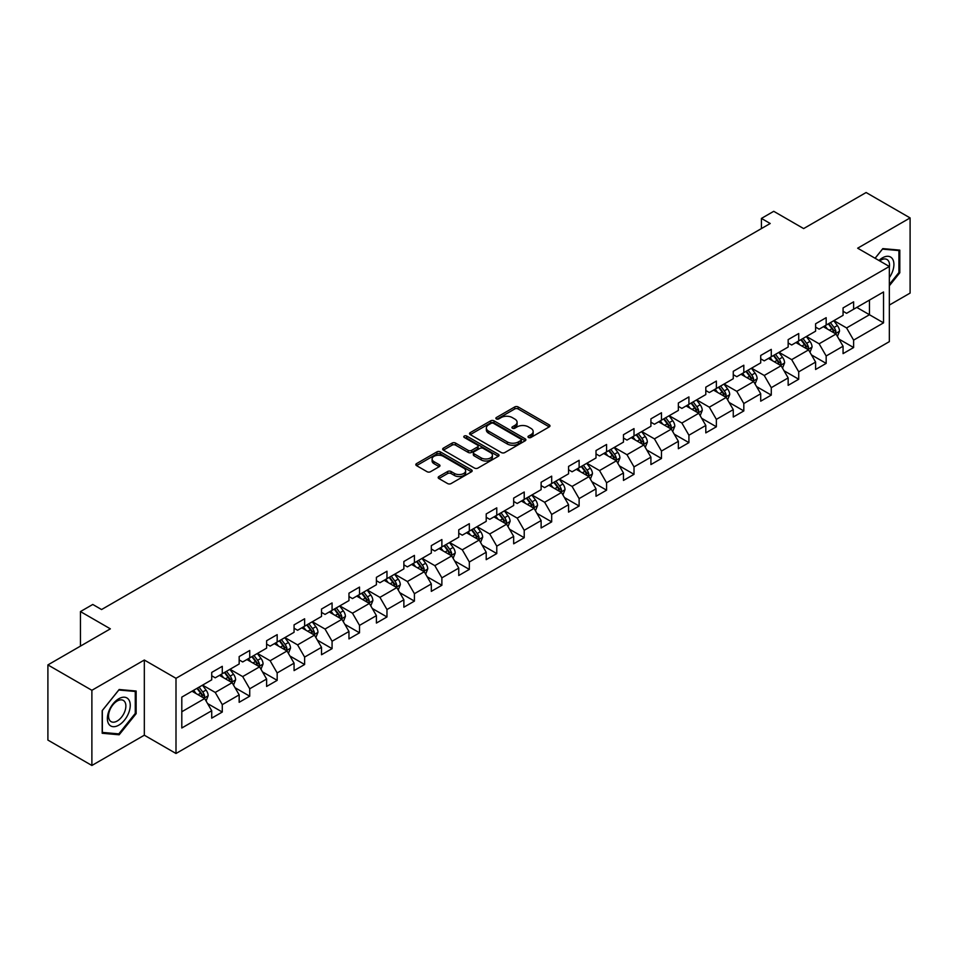 <?xml version="1.0" encoding="UTF-8"?>
<svg xmlns="http://www.w3.org/2000/svg" width="958" height="958" viewBox="0 0 958 958"><rect width="100%" height="100%" fill="white"/><g stroke="black" fill="none" stroke-linecap="round" stroke-linejoin="round"><path stroke-width="1.44" d="M528.493 437.483A1.712 0.982 0 0 0 530.912 437.483L549.257 426.885A2.443 1.413 0 0 0 549.976 425.891A2.443 1.413 0 0 0 549.257 424.885L518.17 406.946A2.443 1.413 0 0 0 514.721 406.946L496.364 417.532A1.712 0.982 0 0 0 495.873 418.239A1.712 0.982 0 0 0 496.364 418.933A1.712 0.982 0 0 0 498.783 418.933L501.166 417.556A7.82 4.515 0 0 1 512.219 417.556L514.805 419.053A7.82 4.515 0 0 1 517.092 422.25A7.82 4.515 0 0 1 514.805 425.436L512.434 426.813A1.712 0.982 0 0 0 511.931 427.507A1.712 0.982 0 0 0 512.434 428.202A1.712 0.982 0 0 0 514.853 428.202L517.224 426.837A7.82 4.515 0 0 1 528.277 426.837L530.864 428.334A7.82 4.515 0 0 1 533.163 431.519A7.82 4.515 0 0 1 530.864 434.716L528.493 436.082A1.712 0.982 0 0 0 527.99 436.776A1.712 0.982 0 0 0 528.493 437.483L528.493 436.082M438.896 476.545A2.443 1.413 0 0 0 438.177 477.539A2.443 1.413 0 0 0 438.896 478.533L447.626 483.574A2.443 1.413 0 0 0 451.074 483.574L471.456 471.803A2.443 1.413 0 0 0 472.174 470.809A2.443 1.413 0 0 0 471.456 469.815L440.369 451.865A2.443 1.413 0 0 0 436.908 451.865L416.526 463.624A2.443 1.413 0 0 0 415.82 464.63A2.443 1.413 0 0 0 416.526 465.624L427.064 471.707A2.443 1.413 0 0 0 430.525 471.707L439.243 466.666A2.443 1.413 0 0 0 439.962 465.672A2.443 1.413 0 0 0 439.243 464.678L434.022 461.66A6.538 3.772 0 0 1 432.106 458.99A6.538 3.772 0 0 1 436.141 455.505A6.538 3.772 0 0 1 443.255 456.331L463.72 468.139A6.538 3.772 0 0 1 465.636 470.809A6.538 3.772 0 0 1 461.6 474.294A6.538 3.772 0 0 1 454.487 473.48L451.074 471.504A2.443 1.413 0 0 0 447.626 471.504L438.896 476.545L438.896 478.533M889.335 305.075L910.1 293.088L910.1 217.921L866.116 192.522L803.642 228.579L773.729 211.311L761.418 218.424L770.208 223.501L101.572 609.539L92.77 604.462L80.448 611.575L80.448 646.111M91.884 690.299L91.884 765.478L144.323 735.205L144.323 660.026L91.884 690.299L47.9 664.912L110.362 628.843L80.448 611.575M144.323 660.026L175.997 678.312L889.335 266.48L889.335 341.647L175.997 753.491L175.997 678.312M910.1 217.921L857.661 248.194L889.335 266.48M501.333 452.559A2.443 1.413 0 0 0 504.794 452.559L525.164 440.8A2.443 1.413 0 0 0 525.882 439.794A2.443 1.413 0 0 0 525.164 438.8L494.077 420.849A2.443 1.413 0 0 0 490.628 420.849L470.246 432.621A2.443 1.413 0 0 0 469.528 433.615A2.443 1.413 0 0 0 470.246 434.609L501.333 452.559M464.965 437.854A1.712 0.982 0 0 1 466.702 438.093L466.702 436.058L498.316 454.308A2.443 1.413 0 0 1 499.022 455.301A2.443 1.413 0 0 1 498.316 456.295L477.934 468.067A2.443 1.413 0 0 1 474.473 468.067L443.386 450.116L443.386 448.128A2.443 1.413 0 0 0 442.668 449.122A2.443 1.413 0 0 0 443.386 450.116M443.386 448.128L452.116 443.087A2.443 1.413 0 0 1 455.565 443.087L468.175 450.368A2.443 1.413 0 0 0 471.623 450.368L477.419 447.027A2.443 1.413 0 0 0 478.126 446.033A2.443 1.413 0 0 0 477.419 445.027L464.283 437.459A1.712 0.982 0 0 1 463.792 436.752A1.712 0.982 0 0 1 464.846 435.842A1.712 0.982 0 0 1 466.702 436.058M91.884 765.478L47.9 740.079L47.9 664.912M207.587 703.567L222.28 712.045L222.28 704.633L239.165 694.873L239.165 702.298L249.727 696.203L249.727 688.778L266.611 679.03L266.611 686.443L277.173 680.348L277.173 672.935L294.07 663.175L294.07 670.6L304.62 664.505L304.62 657.08L321.517 647.333L321.517 654.745L332.079 648.65L332.079 641.237L348.963 631.49L348.963 638.902L359.525 632.807L359.525 625.394L376.41 615.635L376.41 623.059L386.972 616.964L386.972 609.539L403.869 599.792L403.869 607.204L414.419 601.109L414.419 593.697L431.316 583.937L431.316 591.361L441.877 585.266L441.877 577.842L458.762 568.094L458.762 575.507L469.324 569.411L469.324 561.999L486.209 552.251L486.209 559.664L496.771 553.568L496.771 546.156L513.668 536.396L513.668 543.809L524.218 537.713L524.218 530.301L541.114 520.553L541.114 527.966L551.676 521.87L551.676 514.458L568.561 504.698L568.561 512.123L579.123 506.028L579.123 498.603L596.008 488.855L596.008 496.268L606.57 490.173L606.57 482.76L623.466 473.001L623.466 480.425L634.016 474.33L634.016 466.905L650.913 457.158L650.913 464.57L661.475 458.475L661.475 451.062L678.36 441.315L678.36 448.727L688.922 442.632L688.922 435.219L705.807 425.46L705.807 432.884L716.368 426.789L716.368 419.364L733.265 409.617L733.265 417.029L743.815 410.934L743.815 403.522L760.712 393.762L760.712 401.186L771.274 395.091L771.274 387.667L788.159 377.919L788.159 385.332L798.721 379.236L798.721 371.824L815.605 362.076L815.605 369.489L826.167 363.393L826.167 355.981L843.064 346.221L843.064 353.634L853.614 347.538L853.614 340.126L883.527 322.858L883.527 291.974L869.457 300.105L869.457 314.727L883.527 322.858M222.28 712.045L211.718 718.141L211.718 710.728L181.804 727.996L181.804 697.113L211.718 679.845L211.718 672.42L222.28 666.325L222.28 673.749L239.165 663.99L239.165 656.577L249.727 650.482L249.727 657.895L266.611 648.147L266.611 640.734L277.173 634.639L277.173 642.052L294.07 632.292L294.07 624.879L304.62 618.784L304.62 626.197L321.517 616.449L321.517 609.037L332.079 602.941L332.079 610.354L348.963 600.606L348.963 593.182L359.525 587.086L359.525 594.511L376.41 584.751L376.41 577.339L386.972 571.243L386.972 578.656L403.869 568.908L403.869 561.496L414.419 555.4L414.419 562.813L431.316 553.053L431.316 545.641L441.877 539.546L441.877 546.958L458.762 537.21L458.762 529.798L469.324 523.703L469.324 531.115L486.209 521.368L486.209 513.943L496.771 507.848L496.771 515.272L513.668 505.513L513.668 498.1L524.218 492.005L524.218 499.417L541.114 489.67L541.114 482.245L551.676 476.15L551.676 483.574L568.561 473.815L568.561 466.402L579.123 460.307L579.123 467.72L596.008 457.972L596.008 450.559L606.57 444.464L606.57 451.877L623.466 442.117L623.466 434.704L634.016 428.609L634.016 436.022L650.913 426.274L650.913 418.862L661.475 412.766L661.475 420.179L678.36 410.431L678.36 403.007L688.922 396.911L688.922 404.336L705.807 394.576L705.807 387.164L716.368 381.068L716.368 388.481L733.265 378.733L733.265 371.321L743.815 365.226L743.815 372.638L760.712 362.878L760.712 355.466L771.274 349.371L771.274 356.783L788.159 347.036L788.159 339.623L798.721 333.528L798.721 340.94L815.605 331.193L815.605 323.768L826.167 317.673L826.167 325.097L843.064 315.338L843.064 307.925L853.614 301.83L853.614 309.242L883.527 291.974M219.466 675.366L232.123 682.683L215.239 692.442L202.569 685.126M211.718 675.773L215.239 677.809L222.28 673.749M215.239 692.442L222.28 704.633M232.123 682.683L239.165 694.873M246.913 659.523L259.582 666.84L242.685 676.587L230.016 669.271M239.165 659.93L242.685 661.966L249.727 657.895M242.685 676.587L249.727 688.778M259.582 666.84L266.611 679.03M274.359 643.68L287.029 650.985L270.132 660.745L257.462 653.428M266.611 644.087L270.132 646.111L277.173 642.052M270.132 660.745L277.173 672.935M287.029 650.985L294.07 663.175M301.806 627.825L314.475 635.142L297.591 644.89L284.921 637.585M294.07 628.232L297.591 630.268L304.62 626.197M297.591 644.89L304.62 657.08M314.475 635.142L321.517 647.333M329.253 611.982L341.922 619.299L325.037 629.047L312.368 621.73M321.517 612.39L325.037 614.413L332.079 610.354M325.037 629.047L332.079 641.237M341.922 619.299L348.963 631.49M356.711 596.127L369.381 603.444L352.484 613.204L339.815 605.887M348.963 596.535L352.484 598.57L359.525 594.511M352.484 613.204L359.525 625.394M369.381 603.444L376.41 615.635M384.158 580.285L396.828 587.601L379.931 597.349L367.261 590.032M376.41 580.692L379.931 582.727L386.972 578.656M379.931 597.349L386.972 609.539M396.828 587.601L403.869 599.792M411.605 564.442L424.274 571.746L407.389 581.506L394.72 574.189M403.869 564.837L407.389 566.873L414.419 562.813M407.389 581.506L414.419 593.697M424.274 571.746L431.316 583.937M439.051 548.587L451.721 555.903L434.836 565.651L422.167 558.346M431.316 548.994L434.836 551.03L441.877 546.958M434.836 565.651L441.877 577.842M451.721 555.903L458.762 568.094M466.51 532.744L479.18 540.061L462.283 549.808L449.613 542.491M458.762 533.151L462.283 535.175L469.324 531.115M462.283 549.808L469.324 561.999M479.18 540.061L486.209 552.251M493.957 516.889L506.626 524.206L489.73 533.965L477.06 526.649M486.209 517.296L489.73 519.332L496.771 515.272M489.73 533.965L496.771 546.156M506.626 524.206L513.668 536.396M521.403 501.046L534.073 508.363L517.188 518.11L504.519 510.794M513.668 501.453L517.188 503.477L524.218 499.417M517.188 518.11L524.218 530.301M534.073 508.363L541.114 520.553M548.85 485.191L561.52 492.508L544.635 502.267L531.965 494.951M541.114 485.598L544.635 487.634L551.676 483.574M544.635 502.267L551.676 514.458M561.52 492.508L568.561 504.698M576.309 469.348L588.978 476.665L572.082 486.413L559.412 479.096M568.561 469.755L572.082 471.791L579.123 467.72M572.082 486.413L579.123 498.603M588.978 476.665L596.008 488.855M603.756 453.505L616.425 460.81L599.528 470.57L586.859 463.253M596.008 453.912L599.528 455.936L606.57 451.877M599.528 470.57L606.57 482.76M616.425 460.81L623.466 473.001M631.202 437.65L643.872 444.967L626.987 454.715L614.317 447.41M623.466 438.057L626.987 440.093L634.016 436.022M626.987 454.715L634.016 466.905M643.872 444.967L650.913 457.158M658.649 421.807L671.319 429.124L654.434 438.872L641.764 431.555M650.913 422.215L654.434 424.238L661.475 420.179M654.434 438.872L661.475 451.062M671.319 429.124L678.36 441.315M686.108 405.952L698.777 413.269L681.88 423.029L669.211 415.712M678.36 406.36L681.88 408.395L688.922 404.336M681.88 423.029L688.922 435.219M698.777 413.269L705.807 425.46M713.554 390.11L726.224 397.426L709.327 407.174L696.658 399.857M705.807 390.517L709.327 392.552L716.368 388.481M709.327 407.174L716.368 419.364M726.224 397.426L733.265 409.617M741.001 374.267L753.671 381.571L736.786 391.331L724.116 384.014M733.265 374.674L736.786 376.698L743.815 372.638M736.786 391.331L743.815 403.522M753.671 381.571L760.712 393.762M768.448 358.412L781.117 365.728L764.233 375.476L751.563 368.171M760.712 358.819L764.233 360.855L771.274 356.783M764.233 375.476L771.274 387.667M781.117 365.728L788.159 377.919M795.906 342.569L808.576 349.886L791.679 359.633L779.01 352.316M788.159 342.976L791.679 345L798.721 340.94M791.679 359.633L798.721 371.824M808.576 349.886L815.605 362.076M823.353 326.714L836.023 334.031L819.126 343.79L806.456 336.474M815.605 327.121L819.126 329.157L826.167 325.097M819.126 343.79L826.167 355.981M836.023 334.031L843.064 346.221M856.787 307.41L869.457 314.727L846.585 327.935L833.915 320.619M843.064 311.278L846.585 313.314L853.614 309.242M846.585 327.935L853.614 340.126M144.323 735.205L175.997 753.491M761.418 218.424L761.418 228.579M181.804 711.746L204.677 698.538L192.007 691.221M204.677 698.538L211.718 710.728M838.921 339.06L853.614 347.538M811.474 354.915L826.167 363.393M784.027 370.758L798.721 379.236M756.58 386.601L771.274 395.091M729.122 402.456L743.815 410.934M701.675 418.299L716.368 426.789M674.228 434.154L688.922 442.632M646.782 449.997L661.475 458.475M619.323 465.839L634.016 474.33M591.876 481.694L606.57 490.173M564.43 497.537L579.123 506.028M536.983 513.392L551.676 521.87M509.524 529.235L524.218 537.713M482.078 545.09L496.771 553.568M454.631 560.933L469.324 569.411M427.184 576.776L441.877 585.266M399.726 592.631L414.419 601.109M372.279 608.474L386.972 616.964M344.832 624.329L359.525 632.807M317.385 640.172L332.079 648.65M289.927 656.014L304.62 664.505M262.48 671.869L277.173 680.348M235.033 687.712L249.727 696.203M889.335 285.795L899.802 272.767L899.802 250.122L882.821 248.613L875.085 258.241M102.183 733.265L119.163 734.786L136.144 713.662L136.144 691.029L119.163 689.509L102.183 710.632L102.183 733.265M898.927 272.264L899.802 272.767M135.27 713.159L136.144 713.662M117.367 733.756L119.163 734.786M529.175 437.722L530.864 436.74A7.82 4.515 0 0 0 533.163 433.555L533.163 431.519M517.092 422.25L517.092 424.274A7.82 4.515 0 0 1 514.805 427.472L513.117 428.442M549.257 424.885L549.257 426.885L518.17 408.97A2.443 1.413 0 0 0 514.721 408.97L497.046 419.173M525.164 438.8L525.164 440.8L494.077 422.885A2.443 1.413 0 0 0 490.628 422.885L470.282 434.633L470.246 432.621M520.853 440.5A1.712 0.982 0 0 0 521.356 439.794A1.712 0.982 0 0 0 520.853 439.099L493.562 423.34A1.712 0.982 0 0 0 491.143 423.34L488.64 424.789A7.82 4.515 0 0 0 486.353 427.986A7.82 4.515 0 0 0 488.64 431.172L507.297 441.937A7.82 4.515 0 0 0 518.35 441.937L520.853 440.5L520.853 442.524A1.712 0.982 0 0 0 521.356 441.83L521.356 439.794M486.353 427.986L486.353 430.01A7.82 4.515 0 0 0 488.64 433.208L488.64 431.172M520.853 442.524L518.35 443.973A7.82 4.515 0 0 1 507.297 443.973L488.64 433.208M443.422 450.14L452.116 445.123L452.116 443.087M478.126 446.033L478.126 448.057A2.443 1.413 0 0 1 477.419 449.062L471.623 452.404A2.443 1.413 0 0 1 468.175 452.404L455.565 445.123A2.443 1.413 0 0 0 452.116 445.123M466.702 438.093L498.28 456.319M481.251 457.924A6.538 3.772 0 0 0 488.376 458.738A6.538 3.772 0 0 0 492.412 455.254A6.538 3.772 0 0 0 490.496 452.583L483.287 448.428A2.443 1.413 0 0 0 479.826 448.428L474.042 451.769A2.443 1.413 0 0 0 473.336 452.763A2.443 1.413 0 0 0 474.042 453.757L481.251 457.924L481.251 459.948A6.538 3.772 0 0 0 488.376 460.774A6.538 3.772 0 0 0 492.412 457.289L492.412 455.254M473.336 452.763L473.336 454.787A2.443 1.413 0 0 0 474.042 455.792L474.042 453.757M481.251 459.948L474.042 455.792M465.636 470.809L465.636 472.845A6.538 3.772 0 0 1 461.6 476.33A6.538 3.772 0 0 1 454.487 475.503L451.074 473.539A2.443 1.413 0 0 0 447.626 473.539L438.932 478.557M432.106 458.99L432.106 461.026A6.538 3.772 0 0 0 434.022 463.696L434.022 461.66M439.207 466.69L434.022 463.696M471.42 471.827L440.369 453.9A2.443 1.413 0 0 0 436.908 453.9L416.562 465.648L416.526 463.624M837.412 336.438L839.507 331.169A6.598 3.808 -120 0 0 837.4 325.552L833.771 320.702M827.437 329.073L824.97 325.78M835.005 333.444L835.939 331.444A6.598 3.808 -120 0 0 834.059 327.48L830.43 322.63M828.778 323.588L832.801 328.965A3.365 1.94 60 0 1 833.412 329.983L835.939 331.444M828.311 323.852L831.951 328.702A6.598 3.808 60 0 1 833.831 332.666M889.335 277.652A16.178 9.341 120 0 0 892.377 271.928A16.178 9.341 120 0 0 891.371 257.618A16.178 9.341 120 0 0 878.977 260.492M897.838 249.954L898.927 250.577L898.927 272.515L889.335 284.442M875.121 258.265L882.474 249.116L898.927 250.577M889.335 267.33A12.25 7.065 120 0 0 886.988 259.51A12.25 7.065 120 0 0 879.683 260.899M118.816 725.146A16.178 9.341 120 0 0 130.252 705.339A16.178 9.341 120 0 0 118.816 698.741A16.178 9.341 120 0 0 107.38 718.548A16.178 9.341 120 0 0 118.816 725.146M117.211 721.015A12.25 7.065 120 0 0 125.211 710.225A12.25 7.065 120 0 0 123.331 700.418A12.25 7.065 120 0 0 117.211 701.016A12.25 7.065 120 0 0 109.212 711.806A12.25 7.065 120 0 0 111.08 721.625A12.25 7.065 120 0 0 117.211 721.015M102.362 710.477L118.816 690.011L135.27 691.472L135.27 713.411L118.816 733.876L102.362 732.415L102.326 710.453M134.168 690.85L135.27 691.472M809.965 352.293L812.061 347.012A6.598 3.808 -120 0 0 809.953 341.395L806.325 336.557M799.99 344.928L797.523 341.635M807.546 349.287L808.492 347.299A6.598 3.808 -120 0 0 806.612 343.335L802.972 338.485M801.319 339.431L805.355 344.82A3.365 1.94 60 0 1 805.965 345.838L808.492 347.299M800.864 339.707L804.492 344.545A6.598 3.808 60 0 1 806.385 348.52M782.506 368.135L784.602 362.866A6.598 3.808 -120 0 0 782.506 357.25L778.866 352.4M772.543 360.771L770.076 357.478M780.099 365.142L781.045 363.142A6.598 3.808 -120 0 0 779.153 359.178L775.525 354.328M773.872 355.286L777.908 360.663A3.365 1.94 60 0 1 778.519 361.681L781.045 363.142M773.417 355.55L777.046 360.4A6.598 3.808 60 0 1 778.938 364.363M755.06 383.978L757.155 378.709A6.598 3.808 -120 0 0 755.048 373.093L751.419 368.243M745.085 376.626L742.618 373.333M752.653 380.985L753.599 378.997A6.598 3.808 -120 0 0 751.707 375.021L748.078 370.183M746.426 371.129L750.449 376.506A3.365 1.94 60 0 1 751.06 377.536L753.599 378.997M745.971 371.393L749.599 376.243A6.598 3.808 60 0 1 751.479 380.206M727.613 399.833L729.709 394.564A6.598 3.808 -120 0 0 727.601 388.948L723.973 384.098M717.638 392.469L715.171 389.176M725.206 396.84L726.14 394.84A6.598 3.808 -120 0 0 724.26 390.876L720.632 386.026M718.979 386.984L723.003 392.361A3.365 1.94 60 0 1 723.613 393.379L726.14 394.84M718.512 387.248L722.152 392.097A6.598 3.808 60 0 1 724.032 396.061M700.166 415.676L702.262 410.407A6.598 3.808 -120 0 0 700.154 404.791L696.526 399.941M690.191 408.312L687.724 405.018M697.747 412.682L698.693 410.683A6.598 3.808 -120 0 0 696.813 406.719L693.173 401.869M691.52 402.827L695.556 408.204A3.365 1.94 60 0 1 696.167 409.222L698.693 410.683M691.065 403.09L694.694 407.94A6.598 3.808 60 0 1 696.586 411.904M672.708 431.531L674.803 426.25A6.598 3.808 -120 0 0 672.708 420.634L669.067 415.796M662.744 424.166L660.278 420.873M670.301 428.525L671.247 426.538A6.598 3.808 -120 0 0 669.355 422.574L665.726 417.724M664.074 418.67L668.109 424.059A3.365 1.94 60 0 1 668.72 425.077L671.247 426.538M663.619 418.945L667.247 423.783A6.598 3.808 60 0 1 669.139 427.759M645.261 447.374L647.357 442.105A6.598 3.808 -120 0 0 645.249 436.489L641.62 431.639M635.286 440.009L632.819 436.716M642.854 444.38L643.8 442.38A6.598 3.808 -120 0 0 641.908 438.417L638.279 433.567M636.627 434.525L640.651 439.902A3.365 1.94 60 0 1 641.261 440.919L643.8 442.38M636.172 434.788L639.8 439.638A6.598 3.808 60 0 1 641.68 443.602M617.814 463.229L619.91 457.948A6.598 3.808 -120 0 0 617.802 452.332L614.174 447.482M607.839 455.864L605.372 452.571M615.407 460.223L616.353 458.235A6.598 3.808 -120 0 0 614.461 454.26L610.833 449.422M609.18 450.368L613.204 455.745A3.365 1.94 60 0 1 613.815 456.774L616.353 458.235M608.713 450.631L612.354 455.481A6.598 3.808 60 0 1 614.234 459.445M590.367 479.072L592.463 473.803A6.598 3.808 -120 0 0 590.356 468.187L586.727 463.337M580.392 471.707L577.925 468.414M587.949 476.078L588.895 474.078A6.598 3.808 -120 0 0 587.014 470.115L583.374 465.265M581.722 466.223L585.757 471.599A3.365 1.94 60 0 1 586.368 472.617L588.895 474.078M581.266 466.486L584.895 471.336A6.598 3.808 60 0 1 586.787 475.3M562.921 494.915L565.004 489.646A6.598 3.808 -120 0 0 562.909 484.029L559.268 479.18M552.946 487.55L550.479 484.257M560.502 491.921L561.448 489.933A6.598 3.808 -120 0 0 559.556 485.957L555.927 481.108M554.275 482.066L558.31 487.442A3.365 1.94 60 0 1 558.921 488.46L561.448 489.933M553.82 482.329L557.448 487.179A6.598 3.808 60 0 1 559.34 491.143M535.462 510.77L537.558 505.489A6.598 3.808 -120 0 0 535.45 499.884L531.822 495.035M525.487 503.405L523.02 500.112M533.055 507.776L534.001 505.776A6.598 3.808 -120 0 0 532.109 501.812L528.481 496.962M526.828 497.921L530.852 503.297A3.365 1.94 60 0 1 531.462 504.315L534.001 505.776M526.373 498.184L530.002 503.034A6.598 3.808 60 0 1 531.882 506.998M508.015 526.613L510.111 521.344A6.598 3.808 -120 0 0 508.003 515.727L504.375 510.877M498.04 519.248L495.573 515.955M505.608 523.619L506.554 521.619A6.598 3.808 -120 0 0 504.662 517.655L501.034 512.805M499.381 513.763L503.405 519.14A3.365 1.94 60 0 1 504.016 520.158L506.554 521.619M498.914 514.027L502.555 518.877A6.598 3.808 60 0 1 504.435 522.84M480.569 542.467L482.664 537.187A6.598 3.808 -120 0 0 480.557 531.57L476.928 526.732M470.594 535.103L468.127 531.81M478.15 539.462L479.096 537.474A6.598 3.808 -120 0 0 477.216 533.51L473.575 528.66M471.923 529.606L475.958 534.983A3.365 1.94 60 0 1 476.569 536.013L479.096 537.474M471.468 529.882L475.096 534.72A6.598 3.808 60 0 1 476.988 538.695M453.122 558.31L455.206 553.041A6.598 3.808 -120 0 0 453.11 547.425L449.47 542.575M443.147 550.946L440.68 547.653M450.703 555.317L451.649 553.317A6.598 3.808 -120 0 0 449.757 549.353L446.129 544.503M444.476 545.461L448.512 550.838A3.365 1.94 60 0 1 449.122 551.856L451.649 553.317M444.021 545.725L447.649 550.575A6.598 3.808 60 0 1 449.541 554.538M425.663 574.153L427.759 568.884A6.598 3.808 -120 0 0 425.651 563.268L422.023 558.418M415.688 566.801L413.221 563.508M423.256 571.16L424.202 569.172A6.598 3.808 -120 0 0 422.31 565.196L418.682 560.358M417.029 561.304L421.053 566.681A3.365 1.94 60 0 1 421.664 567.711L424.202 569.172M416.574 561.568L420.203 566.418A6.598 3.808 60 0 1 422.083 570.381M398.217 590.008L400.312 584.739A6.598 3.808 -120 0 0 398.205 579.123L394.576 574.273M388.241 582.644L385.775 579.351M395.81 587.014L396.756 585.015A6.598 3.808 -120 0 0 394.864 581.051L391.235 576.201M389.583 577.159L393.606 582.536A3.365 1.94 60 0 1 394.217 583.554L396.756 585.015M389.116 577.423L392.756 582.272A6.598 3.808 60 0 1 394.636 586.236M370.77 605.851L372.866 600.582A6.598 3.808 -120 0 0 370.758 594.966L367.13 590.116M360.795 598.487L358.328 595.193M368.351 602.857L369.297 600.858A6.598 3.808 -120 0 0 367.417 596.894L363.777 592.044M362.124 593.002L366.16 598.379A3.365 1.94 60 0 1 366.77 599.397L369.297 600.858M361.669 593.265L365.297 598.115A6.598 3.808 60 0 1 367.189 602.079M343.323 621.706L345.407 616.425A6.598 3.808 -120 0 0 343.311 610.809L339.671 605.971M333.348 614.341L330.881 611.048M340.904 618.7L341.85 616.712A6.598 3.808 -120 0 0 339.958 612.749L336.33 607.899M334.677 608.845L338.713 614.234A3.365 1.94 60 0 1 339.324 615.252L341.85 616.712M334.222 609.12L337.851 613.958A6.598 3.808 60 0 1 339.743 617.934M315.865 637.549L317.96 632.28A6.598 3.808 -120 0 0 315.853 626.664L312.224 621.814M305.889 630.184L303.423 626.891M313.458 634.555L314.404 632.555A6.598 3.808 -120 0 0 312.512 628.592L308.883 623.742M307.231 624.7L311.254 630.077A3.365 1.94 60 0 1 311.865 631.094L314.404 632.555M306.776 624.963L310.404 629.813A6.598 3.808 60 0 1 312.284 633.777M288.418 653.404L290.514 648.123A6.598 3.808 -120 0 0 288.406 642.507L284.777 637.657M278.443 646.039L275.976 642.746M286.011 650.398L286.957 648.41A6.598 3.808 -120 0 0 285.065 644.435L281.436 639.597M279.784 640.543L283.808 645.92A3.365 1.94 60 0 1 284.418 646.949L286.957 648.41M279.317 640.806L282.957 645.656A6.598 3.808 60 0 1 284.837 649.62M260.971 669.247L263.067 663.978A6.598 3.808 -120 0 0 260.959 658.362L257.331 653.512M250.996 661.882L248.529 658.589M258.564 666.253L259.498 664.253A6.598 3.808 -120 0 0 257.618 660.29L253.978 655.44M252.325 656.398L256.361 661.774A3.365 1.94 60 0 1 256.972 662.792L259.498 664.253M251.87 656.661L255.499 661.511A6.598 3.808 60 0 1 257.391 665.475M233.524 685.09L235.608 679.821A6.598 3.808 -120 0 0 233.512 674.204L229.872 669.355M223.549 677.725L221.082 674.432M231.106 682.096L232.052 680.108A6.598 3.808 -120 0 0 230.159 676.132L226.531 671.283M224.879 672.241L228.914 677.617A3.365 1.94 60 0 1 229.525 678.635L232.052 680.108M224.423 672.504L228.052 677.354A6.598 3.808 60 0 1 229.944 681.318M206.066 700.945L208.161 695.664A6.598 3.808 -120 0 0 206.054 690.059L202.425 685.21M196.091 693.58L193.624 690.287M203.659 697.951L204.605 695.951A6.598 3.808 -120 0 0 202.713 691.987L199.084 687.137M197.432 688.095L201.455 693.472A3.365 1.94 60 0 1 202.066 694.49L204.605 695.951M196.977 688.359L200.605 693.209A6.598 3.808 60 0 1 202.497 697.173M530.864 436.74L530.864 434.716M512.434 428.202L512.434 426.813M514.805 427.472L514.805 425.436M496.364 418.933L496.364 417.532M514.721 408.97L514.721 406.946M518.17 408.97L518.17 406.946M490.628 422.885L490.628 420.849M494.077 422.885L494.077 420.849M507.297 443.973L507.297 441.937M518.35 443.973L518.35 441.937M455.565 445.123L455.565 443.087M468.175 452.404L468.175 450.368M471.623 452.404L471.623 450.368M477.419 449.062L477.419 447.027M498.316 456.295L498.316 454.308M447.626 473.539L447.626 471.504M451.074 473.539L451.074 471.504M454.487 475.503L454.487 473.48M439.243 466.666L439.243 464.678M436.908 453.9L436.908 451.865M440.369 453.9L440.369 451.865M471.456 471.803L471.456 469.815M835.376 333.659L839.459 331.3M834.059 327.48L837.4 325.552M829.365 330.187L831.951 328.702M807.917 349.502L812.013 347.143M806.612 343.335L809.953 341.395M801.918 346.042L804.492 344.545M780.471 365.357L784.566 362.986M779.153 359.178L782.506 357.25M774.471 361.885L777.046 360.4M753.024 381.2L757.107 378.841M751.707 375.021L755.048 373.093M747.012 377.739L749.599 376.243M725.577 397.043L729.661 394.684M724.26 390.876L727.601 388.948M719.566 393.582L722.152 392.097M698.119 412.898L702.214 410.539M696.813 406.719L700.154 404.791M692.119 409.425L694.694 407.94M670.672 428.741L674.767 426.382M669.355 422.574L672.708 420.634M664.672 425.28L667.247 423.783M643.225 444.596L647.309 442.225M641.908 438.417L645.249 436.489M637.214 441.123L639.8 439.638M615.778 460.439L619.862 458.08M614.461 454.26L617.802 452.332M609.767 456.978L612.354 455.481M588.32 476.294L592.415 473.923M587.014 470.115L590.356 468.187M582.32 472.821L584.895 471.336M560.873 492.137L564.969 489.778M559.556 485.957L562.909 484.029M554.874 488.664L557.448 487.179M533.426 507.979L537.51 505.62M532.109 501.812L535.45 499.884M527.415 504.519L530.002 503.034M505.98 523.834L510.063 521.475M504.662 517.655L508.003 515.727M499.968 520.362L502.555 518.877M478.521 539.677L482.616 537.318M477.216 533.51L480.557 531.57M472.522 536.217L475.096 534.72M451.074 555.532L455.17 553.161M449.757 549.353L453.11 547.425M445.075 552.059L447.649 550.575M423.628 571.375L427.711 569.016M422.31 565.196L425.651 563.268M417.616 567.914L420.203 566.418M396.181 587.218L400.264 584.859M394.864 581.051L398.205 579.123M390.169 583.757L392.756 582.272M368.722 603.073L372.818 600.714M367.417 596.894L370.758 594.966M362.723 599.6L365.297 598.115M341.276 618.916L345.371 616.557M339.958 612.749L343.311 610.809M335.276 615.455L337.851 613.958M313.829 634.771L317.912 632.4M312.512 628.592L315.853 626.664M307.817 631.298L310.404 629.813M286.382 650.614L290.466 648.255M285.065 644.435L288.406 642.507M280.371 647.153L282.957 645.656M258.923 666.457L263.019 664.098M257.618 660.29L260.959 658.362M252.924 662.996L255.499 661.511M231.477 682.312L235.572 679.952M230.159 676.132L233.512 674.204M225.477 678.839L228.052 677.354M204.03 698.154L208.126 695.795M202.713 691.987L206.054 690.059M198.031 694.694L200.605 693.209"/></g></svg>
